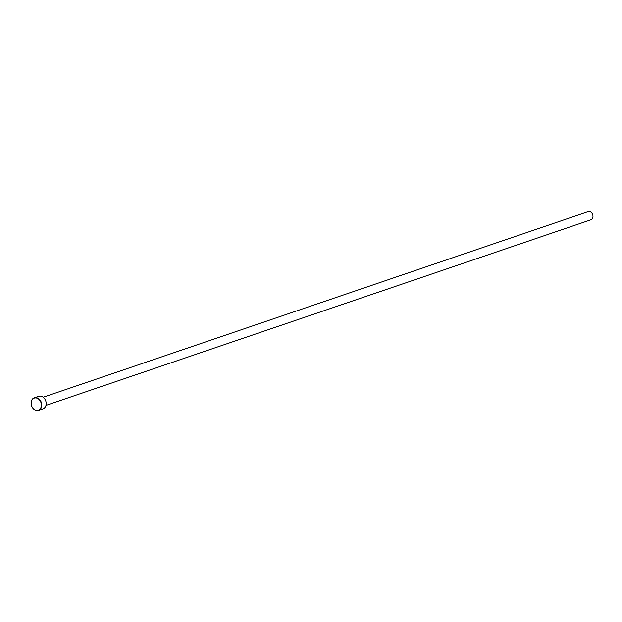 <?xml version="1.0" encoding="UTF-8"?>
<svg xmlns="http://www.w3.org/2000/svg" width="622" height="622" viewBox="0 0 622 622"><rect width="100%" height="100%" fill="white"/><g stroke="black" fill="none" stroke-linecap="round" stroke-linejoin="round"><path stroke-width="0.93" d="M38.564 410.364L42.988 408.856A6.632 5.155 -108.8 0 0 46.176 403.367A6.632 5.155 -108.8 0 0 42.661 396.883A6.632 5.155 -108.8 0 0 38.712 396.3L34.288 397.808A6.632 5.155 71.2 0 1 38.23 398.391A6.632 5.155 71.2 0 1 41.752 404.868A6.632 5.155 71.2 0 1 38.564 410.364A6.632 5.155 71.2 0 1 34.614 409.789A6.632 5.155 71.2 0 1 31.1 403.305A6.632 5.155 71.2 0 1 34.288 397.808M38.004 398.671A6.368 4.953 -108.8 0 0 31.458 401.151A6.368 4.953 -108.8 0 0 34.529 409.61A6.368 4.953 -108.8 0 0 41.075 407.13A6.368 4.953 -108.8 0 0 38.004 398.671M43.167 397.233L588.117 211.635A4.315 3.351 71.2 0 1 590.682 212.009A4.315 3.351 71.2 0 1 592.968 216.223A4.315 3.351 71.2 0 1 590.9 219.799L45.95 405.396"/></g></svg>
